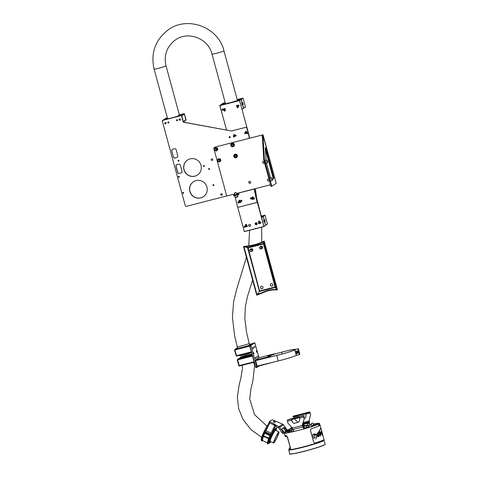 <?xml version="1.0" encoding="UTF-8"?>
<svg xmlns="http://www.w3.org/2000/svg" width="478" height="478" viewBox="0 0 478 478"><rect width="100%" height="100%" fill="white"/><g stroke="black" fill="none" stroke-linecap="round" stroke-linejoin="round"><path stroke-width="0.72" d="M245.322 226.99A0.574 0.562 -123.6 0 0 245.017 226.237A0.574 0.562 -123.6 0 0 244.276 226.536A0.574 0.562 -123.6 0 0 244.587 227.283A0.574 0.562 -123.6 0 0 245.322 226.99M244.192 226.476A0.687 0.669 56.4 0 1 245.25 226.225A0.687 0.669 56.4 0 1 245.202 227.319A0.687 0.669 56.4 0 1 244.192 226.476M179.411 115.09A6.871 0.466 164.8 0 1 180.128 115.102A6.871 0.466 164.8 0 1 180.021 115.228A6.871 0.466 164.8 0 1 179.256 115.586L179.346 115.921M225.532 103.828L212.017 54.086C208.348 38.132 187.31 30.473 174.829 40.355C166.661 46.886 163.727 55.376 166.027 65.833A6.184 0.418 164.8 0 1 165.956 65.928A6.184 0.418 164.8 0 1 158.977 68.175A6.184 0.418 164.8 0 1 154.089 69.077L167.527 118.526A6.184 0.418 -15.2 0 0 167.987 118.562L168.071 118.568A6.184 0.418 -15.2 0 0 169.827 118.371L180.887 115.658A0.687 0.669 56.4 0 1 181.718 116.148L183.223 121.681A0.687 0.669 -123.6 0 0 183.767 122.183L231.448 130.978L183.648 122.266A0.687 0.669 56.4 0 1 183.098 121.759L181.598 116.232A0.687 0.669 -123.6 0 0 180.768 115.736L180.887 115.658M177.738 116.465L178.539 115.873L174.595 117.146A6.184 0.418 -15.2 0 0 177.613 116.112L177.822 116.034A6.184 0.418 -15.2 0 0 179.37 115.395A6.184 0.418 -15.2 0 0 179.465 115.282A6.184 0.418 -15.2 0 0 178.635 115.294M169.403 118.502L169.403 118.502A6.644 0.448 164.8 0 1 168.214 118.699L167.378 119.1M166.326 119.171L166.081 118.287L167.372 117.958L165.651 118.401A0.46 0.448 56.4 0 0 165.513 118.46L165.657 118.395M183.522 113.967L183.916 113.704A0.46 0.448 56.4 0 1 184.472 114.033L186.038 119.757L183.313 121.573L181.754 115.837L184.478 114.021L183.922 113.698L179.352 114.875L183.928 113.698M183.839 113.758L181.198 115.509L177.762 116.393M179.256 115.586L178.234 116.262L179.991 115.819M164.014 119.924L166.947 118.753A6.871 0.466 164.8 0 1 166.864 118.711A6.871 0.466 164.8 0 1 167.473 118.335M177.021 116.441L176.645 116.53A6.644 0.448 164.8 0 1 174.924 117.08L177.021 116.441M167.378 119.094L169.433 118.514M180.768 115.736L162.801 120.354A0.687 0.669 -123.6 0 0 162.598 120.444L162.717 120.36A0.687 0.669 56.4 0 0 162.663 120.408A0.46 0.448 56.4 0 1 162.926 120.205L165.567 118.448L165.842 119.452M180.762 115.622L181.276 115.455M163.01 120.151L163.362 120.092M234.949 192.861L236.126 192.491L234.949 192.861M236.126 192.491L234.501 193.052L235.021 194.964M235.224 157.16A0.962 0.938 -123.6 0 0 236.12 155.822A0.962 0.938 -123.6 0 0 234.369 155.87M235.373 157.148A0.962 0.938 -123.6 0 0 235.803 157.005M234.579 155.009L234.543 155.033A1.374 1.344 56.4 0 1 236.568 155.607A1.374 1.344 56.4 0 1 236.084 157.31A1.374 1.344 -123.6 0 0 234.943 154.86A1.374 1.344 -123.6 0 0 234.071 156.73A1.374 1.344 -123.6 0 0 236.06 157.328L236.102 157.298M233.7 155.691L234.889 154.496L236.532 154.962L236.98 156.617L235.791 157.812L234.154 157.346L233.7 155.691M234.889 154.496L236.747 154.818L237.202 156.473L235.791 157.812M234.74 155.398A0.962 0.938 -123.6 0 0 234.435 155.738M234.877 156.975A0.777 0.759 -123.6 0 0 235.881 156.581A0.777 0.759 -123.6 0 0 235.469 155.559A0.777 0.759 -123.6 0 0 234.465 155.953A0.777 0.759 -123.6 0 0 234.877 156.975M235.54 155.416A0.914 0.896 56.4 0 1 235.702 157.017A0.914 0.896 56.4 0 1 234.298 156.324A0.914 0.896 56.4 0 1 235.54 155.416M231.878 145.945A0.777 0.759 -123.6 0 0 232.882 145.551A0.777 0.759 -123.6 0 0 232.469 144.529A0.777 0.759 -123.6 0 0 231.466 144.924A0.777 0.759 -123.6 0 0 231.878 145.945M232.547 144.386A0.914 0.896 56.4 0 1 232.702 145.987A0.914 0.896 56.4 0 1 231.298 145.294A0.914 0.896 56.4 0 1 232.547 144.386M232.224 146.131A0.962 0.938 -123.6 0 0 233.127 144.792A0.962 0.938 -123.6 0 0 231.37 144.84M232.38 146.119A0.962 0.938 -123.6 0 0 232.804 145.969M231.561 143.992A1.374 1.344 56.4 0 1 233.575 144.577A1.374 1.344 56.4 0 1 233.085 146.28M230.707 144.661L231.896 143.466L233.533 143.932L233.981 145.587L232.792 146.782L231.155 146.316L230.707 144.661M231.896 143.466L233.754 143.788L234.202 145.443L232.792 146.782M231.74 144.368A0.962 0.938 -123.6 0 0 231.442 144.709M297.388 352.519A0.574 0.562 -123.6 0 0 296.898 351.874A0.574 0.562 -123.6 0 0 296.264 352.358A0.574 0.562 -123.6 0 0 296.76 353.003A0.574 0.562 -123.6 0 0 297.388 352.519M296.175 352.328A0.687 0.669 56.4 0 1 297.202 351.85A0.687 0.669 56.4 0 1 297.226 352.997A0.687 0.669 56.4 0 1 296.175 352.328M295.852 351.659L297.137 350.912L298.272 351.587L298.278 352.901L296.993 353.642L295.864 352.973L295.852 351.659L296.981 351.019L298.111 351.689L298.117 353.003M204.351 165.848A0.484 0.472 -123.6 0 0 203.628 165.561A0.484 0.472 -123.6 0 0 203.437 166.081A0.484 0.472 -123.6 0 0 204.16 166.362A0.484 0.472 -123.6 0 0 204.351 165.848M204.22 166.32A0.484 0.472 56.4 0 1 203.694 165.525M178.951 160.572A0.484 0.472 -123.6 0 0 178.228 160.291A0.484 0.472 -123.6 0 0 178.037 160.805A0.484 0.472 -123.6 0 0 178.76 161.092A0.484 0.472 -123.6 0 0 178.951 160.572M178.82 161.044A0.484 0.472 56.4 0 1 178.294 160.255M250.4 183.116A1.034 1.01 56.4 0 1 249.265 181.401M221.953 195.114A0.801 0.783 56.4 0 1 221.069 193.781M220.693 194.683A0.801 0.783 56.4 0 1 221.009 193.823A0.801 0.783 56.4 0 1 222.21 194.295A0.801 0.783 56.4 0 1 221.894 195.155A0.801 0.783 56.4 0 1 220.693 194.683M212.483 160.261A0.801 0.783 56.4 0 1 211.599 158.929M211.222 159.831A0.801 0.783 56.4 0 1 211.539 158.965A0.801 0.783 56.4 0 1 212.746 159.437A0.801 0.783 56.4 0 1 212.423 160.303A0.801 0.783 56.4 0 1 211.222 159.831M203.431 196.715A8.992 8.795 56.4 0 1 189.975 191.379A8.992 8.795 56.4 0 1 193.476 181.736M189.856 191.457A8.992 8.795 56.4 0 1 193.417 181.771A8.992 8.795 56.4 0 1 206.932 187.071A8.992 8.795 56.4 0 1 203.371 196.751A8.992 8.795 56.4 0 1 189.856 191.457M197.528 174.984A8.992 8.795 56.4 0 1 184.072 169.648A8.992 8.795 56.4 0 1 187.573 160.005M183.952 169.726A8.992 8.795 56.4 0 1 187.513 160.046A8.992 8.795 56.4 0 1 201.023 165.34A8.992 8.795 56.4 0 1 197.468 175.026A8.992 8.795 56.4 0 1 183.952 169.726M183.528 193.231A0.484 0.472 56.4 0 1 182.996 192.437M182.745 192.993A0.484 0.472 56.4 0 1 182.937 192.473A0.484 0.472 56.4 0 1 183.66 192.754A0.484 0.472 56.4 0 1 183.468 193.273A0.484 0.472 56.4 0 1 182.745 192.993M179.148 177.123A0.484 0.472 56.4 0 1 178.623 176.334M178.372 176.884A0.484 0.472 56.4 0 1 178.563 176.37A0.484 0.472 56.4 0 1 179.286 176.651A0.484 0.472 56.4 0 1 179.095 177.171A0.484 0.472 56.4 0 1 178.372 176.884M209.382 169.355A0.484 0.472 56.4 0 1 208.856 168.561M208.599 169.116A0.484 0.472 56.4 0 1 208.79 168.597A0.484 0.472 56.4 0 1 209.513 168.883A0.484 0.472 56.4 0 1 209.322 169.397A0.484 0.472 56.4 0 1 208.599 169.116M213.756 185.458A0.484 0.472 56.4 0 1 213.23 184.669M212.979 185.219A0.484 0.472 56.4 0 1 213.17 184.699A0.484 0.472 56.4 0 1 213.893 184.986A0.484 0.472 56.4 0 1 213.702 185.506A0.484 0.472 56.4 0 1 212.979 185.219M234.423 135.513A0.574 0.562 56.4 0 1 233.796 134.569M233.503 135.22A0.574 0.562 56.4 0 1 233.73 134.605A0.574 0.562 56.4 0 1 234.59 134.939A0.574 0.562 56.4 0 1 234.363 135.561A0.574 0.562 56.4 0 1 233.503 135.22M247.395 133.595A0.574 0.562 56.4 0 1 246.768 132.651M246.481 133.302A0.574 0.562 56.4 0 1 246.708 132.687A0.574 0.562 56.4 0 1 247.568 133.021A0.574 0.562 56.4 0 1 247.341 133.637A0.574 0.562 56.4 0 1 246.481 133.302M234.345 136.947A0.574 0.562 56.4 0 1 233.718 136.003M233.431 136.654A0.574 0.562 56.4 0 1 233.658 136.039A0.574 0.562 56.4 0 1 234.519 136.379A0.574 0.562 56.4 0 1 234.292 136.995A0.574 0.562 56.4 0 1 233.431 136.654M167.79 122.613A0.574 0.562 56.4 0 1 168.017 121.992A0.574 0.562 56.4 0 1 168.877 122.332A0.574 0.562 56.4 0 1 168.65 122.948A0.574 0.562 56.4 0 1 167.79 122.613M176.49 120.372A0.574 0.562 56.4 0 1 176.717 119.757A0.574 0.562 56.4 0 1 177.577 120.098A0.574 0.562 56.4 0 1 177.35 120.713A0.574 0.562 56.4 0 1 176.49 120.372M245.537 133.601A0.574 0.562 56.4 0 1 244.909 132.657M244.617 133.308A0.574 0.562 56.4 0 1 244.844 132.693A0.574 0.562 56.4 0 1 245.704 133.027A0.574 0.562 56.4 0 1 245.477 133.643A0.574 0.562 56.4 0 1 244.617 133.308M235.965 136.063A0.574 0.562 56.4 0 1 235.337 135.113M235.051 135.77A0.574 0.562 56.4 0 1 235.278 135.149A0.574 0.562 56.4 0 1 236.138 135.489A0.574 0.562 56.4 0 1 235.911 136.105A0.574 0.562 56.4 0 1 235.051 135.77M230.097 137.568A0.574 0.562 56.4 0 1 229.464 136.624M229.177 137.276A0.574 0.562 56.4 0 1 229.404 136.66A0.574 0.562 56.4 0 1 230.265 137.001A0.574 0.562 56.4 0 1 230.038 137.616A0.574 0.562 56.4 0 1 229.177 137.276M248.901 182.476A1.034 1.01 56.4 0 1 249.253 181.407A1.034 1.01 56.4 0 0 250.388 183.122A1.034 1.01 56.4 0 1 248.901 182.476M250.878 198.902A0.574 0.556 103.7 0 1 251.147 197.802M251.064 198.89A0.574 0.556 103.7 0 1 250.376 198.34A0.574 0.556 103.7 0 1 251.07 197.778A0.574 0.556 103.7 0 1 251.064 198.89M241.306 201.363A0.574 0.556 103.7 0 1 241.575 200.264M241.498 201.352A0.574 0.556 103.7 0 1 240.804 200.796A0.574 0.556 103.7 0 1 241.504 200.24A0.574 0.556 103.7 0 1 241.498 201.352M239.46 201.369A0.574 0.556 103.7 0 1 239.729 200.264M239.651 201.352A0.574 0.556 103.7 0 1 238.964 200.802A0.574 0.556 103.7 0 1 239.657 200.24A0.574 0.556 103.7 0 1 239.651 201.352M252.509 198.011A0.574 0.556 103.7 0 1 252.778 196.912M252.701 198A0.574 0.556 103.7 0 1 252.014 197.45A0.574 0.556 103.7 0 1 252.707 196.888A0.574 0.556 103.7 0 1 252.701 198M240.213 202.588A0.574 0.556 103.7 0 1 240.476 201.483M240.398 202.57A0.574 0.556 103.7 0 1 239.711 202.021A0.574 0.556 103.7 0 1 240.404 201.459A0.574 0.556 103.7 0 1 240.398 202.57M252.39 199.457A0.574 0.556 103.7 0 1 252.659 198.352M252.581 199.44A0.574 0.556 103.7 0 1 251.888 198.89A0.574 0.556 103.7 0 1 252.587 198.328A0.574 0.556 103.7 0 1 252.581 199.44M235.284 197.468L237.458 206.741A0.687 0.669 -76.3 0 0 238.265 207.237L256.686 202.576A0.687 0.669 103.7 0 0 257.182 201.746L254.2 189.037L257.301 202.236L263.886 226.476L244.294 231.507L237.68 207.105M238.414 207.273A0.687 0.669 103.7 0 1 238.026 207.255M254.045 188.989L257.033 201.71A0.687 0.669 -76.3 0 1 256.537 202.541L238.265 207.237M162.598 120.444A0.687 0.669 -123.6 0 0 162.329 121.185L185.345 205.893A0.687 0.669 -123.6 0 0 186.175 206.388L227.492 195.765M249.169 138.273L248.948 135.973L246.732 127.811A0.687 0.669 -123.6 0 0 245.901 127.315L231.448 130.978M245.901 127.315L231.328 131.062M246.021 127.238A0.687 0.669 56.4 0 1 246.851 127.728L248.948 135.973M177.661 172.468L177.78 172.391A1.374 1.344 -123.6 0 0 179.441 173.377L179.322 173.454A1.374 1.344 56.4 0 1 177.661 172.468L175.982 166.29A1.374 1.344 56.4 0 1 176.926 164.629L178.664 164.187A1.374 1.344 56.4 0 1 180.331 165.173L182.01 171.351A1.374 1.344 56.4 0 1 181.06 173.006L179.322 173.454M181.06 173.006L179.441 173.377M181.18 172.928A1.374 1.344 -123.6 0 0 181.521 172.791M176.585 164.773A1.374 1.344 -123.6 0 0 176.101 166.213L175.982 166.29M177.78 172.391L176.101 166.213M173.46 157.023L171.781 150.851A1.374 1.344 56.4 0 1 172.731 149.19L174.47 148.742A1.374 1.344 56.4 0 1 176.131 149.733L177.81 155.906A1.374 1.344 56.4 0 1 176.866 157.567L175.127 158.015A1.374 1.344 56.4 0 1 173.46 157.023L171.781 150.851M173.58 156.945A1.374 1.344 -123.6 0 0 175.247 157.931L175.127 158.015M176.866 157.567L175.247 157.931M176.985 157.489A1.374 1.344 -123.6 0 0 177.326 157.346M172.391 149.333A1.374 1.344 -123.6 0 0 171.907 150.767M266.019 160.16L265.284 147.923L265.356 147.547L265.84 148.527L265.326 148.658M235.003 194.899L236.771 194.421M250.03 183.295A1.034 1.01 -123.6 0 0 250.681 181.897A1.034 1.01 -123.6 0 0 249.193 181.449A1.034 1.01 -123.6 0 0 250.03 183.295M270.5 184.765L236.52 193.494M264.424 159.532L264.579 160.399L263.928 160.566L263.766 159.7L264.424 159.532L262.948 135.184L262.297 135.352L263.031 134.79L214.628 147.2A1.147 1.117 -123.6 0 0 213.839 148.586L226.429 194.91A1.147 1.117 -123.6 0 0 227.815 195.735L234.34 194.056L234.399 194.797L234.937 194.66M262.368 134.969L214.628 147.2M264.579 160.399L271.821 186.253L276.188 183.313M272.275 179.178L273.087 178.641L272.986 177.404L265.368 149.369M263.928 160.566L270.685 185.44L271.337 185.273M262.297 135.352L263.766 159.7M271.809 186.253L271.169 186.42L270.685 185.44M272.986 177.404L273.637 177.236L265.84 148.527M273.637 177.236L273.739 178.473L273.087 178.641M272.323 179.411L273.739 178.473M266.497 163.112L270.512 177.888M271.821 186.253L271.169 186.42M276.194 183.349L262.948 135.184M214.353 147.314A1.147 1.117 56.4 0 1 214.747 147.122M236.712 194.205L238.749 193.68L237.99 194.188L238.169 194.845L238.928 194.343L238.839 192.975M238.749 193.68L238.689 192.939M238.169 194.845L233.802 195.986L233.623 195.323L234.399 194.797M233.802 195.986L233.646 195.335M233.623 195.323L234.525 195.155L234.704 195.819M236.879 195.257L236.7 194.6L234.525 195.155M236.7 194.6L237.99 194.188M267.847 180.929L267.453 179.387M268.905 178.892L267.477 179.28L267.674 180.559L267.967 181.025L269.383 180.66M272.131 180.547L270.608 180.935L269.867 178.049L271.39 177.661L272.06 178.443C272.454 179.782 272.478 180.481 272.131 180.547L271.39 177.661M272.215 179.453L271.797 178.276L271.982 179.513M263.049 163.279L262.655 161.743M264.107 161.241L262.685 161.63L262.882 162.908L263.169 163.374L264.591 163.01M267.339 162.896L265.816 163.291L265.075 160.405L266.593 160.011L267.268 160.799C267.662 162.132 267.68 162.831 267.339 162.896L266.593 160.011M267.423 161.803L266.999 160.632L267.19 161.863M255.706 357.03L256.118 358.53L255.706 357.03M256.907 356.23L257.307 357.735L256.907 356.23M253.011 347.1L253.424 348.593M254.212 346.305L254.619 347.805L254.212 346.305M253.651 352.579L254.027 354.013L253.651 352.579M256.292 350.822L256.668 352.262L256.292 350.822M251.004 345.803L249.916 346.084L249.88 345.588L250.968 345.307L256.758 366.979L256.955 367.373L258.813 366.136M250.968 345.307L254.804 342.756L259.004 357.861M255.867 367.654L256.955 367.373L255.867 367.654L255.67 367.259L256.758 366.979M249.916 346.084L255.67 367.259M249.88 345.588L253.722 343.031L254.81 342.756L253.716 343.037M270.578 356.271L255.7 360.089A0.574 0.562 -123.6 0 0 255.288 360.669L276.714 355.441A14.436 0.974 164.8 0 0 278.919 354.891A14.436 0.974 164.8 0 0 294.812 349.884L294.388 349.986A13.976 0.944 164.8 0 1 279.003 354.837A13.976 0.944 164.8 0 1 276.864 355.369L255.79 360.549L270.697 356.708L270.578 356.271A13.976 0.944 164.8 0 1 267.835 356.439A13.976 0.944 164.8 0 1 268.056 356.182A13.976 0.944 164.8 0 1 274.181 353.869L274.3 354.312A13.976 0.944 164.8 0 0 268.295 356.546M297.919 349.077L299.419 354.592L296.312 355.399A14.436 0.974 164.8 0 1 280.419 360.406A14.436 0.974 164.8 0 1 278.214 360.956L256.77 366.196L255.282 360.687L255.784 360.549M255.533 360.167L259.142 357.771A0.574 0.562 56.4 0 1 259.309 357.693L274.181 353.869M256.8 366.202A0.574 0.562 -123.6 0 0 257.439 366.489L272.251 362.42M274.258 354.156L281.679 352.172A13.976 0.944 164.8 0 1 294.926 349.549A13.976 0.944 164.8 0 1 294.89 349.657L298.32 348.809L299.82 354.323L299.467 354.413M274.252 354.126L281.685 352.137A14.436 0.974 164.8 0 1 295.368 349.43A14.436 0.974 164.8 0 1 295.332 349.538L298.397 348.755L299.82 354.323M297.997 349.024L299.419 354.592M256.782 224.564A1.034 1.01 56.4 0 1 255.64 222.85M257.128 223.495A1.034 1.01 -123.6 0 0 255.581 222.885A1.034 1.01 -123.6 0 0 255.168 223.997A1.034 1.01 -123.6 0 0 256.722 224.606A1.034 1.01 -123.6 0 0 257.128 223.495M250.251 226.237A1.034 1.01 56.4 0 1 249.116 224.523M250.603 225.168A1.034 1.01 -123.6 0 0 249.056 224.558A1.034 1.01 -123.6 0 0 248.644 225.67A1.034 1.01 -123.6 0 0 250.197 226.279A1.034 1.01 -123.6 0 0 250.603 225.168M246.379 225.365A0.574 0.562 56.4 0 1 245.746 224.421M246.546 224.791A0.574 0.562 -123.6 0 0 245.686 224.457A0.574 0.562 -123.6 0 0 245.459 225.072A0.574 0.562 -123.6 0 0 246.319 225.413A0.574 0.562 -123.6 0 0 246.546 224.791M259.429 222.019A0.574 0.562 56.4 0 1 258.801 221.069M259.596 221.445A0.574 0.562 -123.6 0 0 258.735 221.105A0.574 0.562 -123.6 0 0 258.508 221.726A0.574 0.562 -123.6 0 0 259.369 222.061A0.574 0.562 -123.6 0 0 259.596 221.445M259.351 223.453A0.574 0.562 56.4 0 1 258.723 222.509M259.524 222.879A0.574 0.562 -123.6 0 0 258.658 222.545A0.574 0.562 -123.6 0 0 258.437 223.16A0.574 0.562 -123.6 0 0 259.297 223.495A0.574 0.562 -123.6 0 0 259.524 222.879M247.174 226.578A0.574 0.562 56.4 0 1 246.54 225.634M247.341 226.004A0.574 0.562 -123.6 0 0 246.481 225.67A0.574 0.562 -123.6 0 0 246.254 226.285A0.574 0.562 -123.6 0 0 247.114 226.62A0.574 0.562 -123.6 0 0 247.341 226.004M245.59 227.014A0.574 0.562 -123.6 0 0 245.817 226.399A0.574 0.562 -123.6 0 0 244.957 226.058M223.59 109.952A0.574 0.562 -123.6 0 0 223.818 109.337A0.574 0.562 -123.6 0 0 222.957 108.996M225.269 110.382A0.574 0.562 -123.6 0 0 224.409 110.048A0.574 0.562 -123.6 0 0 224.182 110.663A0.574 0.562 -123.6 0 0 225.042 111.004A0.574 0.562 -123.6 0 0 225.269 110.382M224.469 110.012A0.574 0.562 -123.6 0 0 225.096 110.956M238.319 107.03A0.574 0.562 -123.6 0 0 237.458 106.696A0.574 0.562 -123.6 0 0 237.231 107.311A0.574 0.562 -123.6 0 0 238.092 107.646A0.574 0.562 -123.6 0 0 238.319 107.03M237.518 106.66A0.574 0.562 -123.6 0 0 238.152 107.604M225.341 108.948A0.574 0.562 -123.6 0 0 224.481 108.614A0.574 0.562 -123.6 0 0 224.254 109.229A0.574 0.562 -123.6 0 0 225.114 109.564A0.574 0.562 -123.6 0 0 225.341 108.948M224.546 108.578A0.574 0.562 -123.6 0 0 225.174 109.522M237.524 105.817A0.574 0.562 -123.6 0 0 236.664 105.483A0.574 0.562 -123.6 0 0 236.437 106.098A0.574 0.562 -123.6 0 0 237.297 106.433A0.574 0.562 -123.6 0 0 237.524 105.817M236.724 105.447A0.574 0.562 -123.6 0 0 237.357 106.391M254.308 188.924L263.886 226.476M226.548 130.076L219.904 105.626L239.598 100.517L249.187 135.812L249.42 138.214M249.187 135.812L239.598 100.517M219.904 105.626L239.478 100.595M214.992 149.698A0.801 0.783 -123.6 0 0 215.966 150.271A0.801 0.783 -123.6 0 0 216.516 149.303A0.801 0.783 -123.6 0 0 215.548 148.73A0.801 0.783 -123.6 0 0 214.992 149.698M216.648 149.261A0.914 0.896 56.4 0 1 216.283 150.247A0.914 0.896 56.4 0 1 214.903 149.71A0.914 0.896 56.4 0 1 215.267 148.724A0.914 0.896 56.4 0 1 216.648 149.261M217.992 160.728A0.801 0.783 -123.6 0 0 218.96 161.301A0.801 0.783 -123.6 0 0 219.516 160.333A0.801 0.783 -123.6 0 0 218.542 159.76A0.801 0.783 -123.6 0 0 217.992 160.728M219.641 160.291A0.914 0.896 56.4 0 1 219.282 161.283A0.914 0.896 56.4 0 1 217.902 160.739A0.914 0.896 56.4 0 1 218.267 159.754A0.914 0.896 56.4 0 1 219.641 160.291M234.579 154.46A1.834 1.792 56.4 0 1 237.231 156.826A1.834 1.792 56.4 0 1 236.61 157.513M233.796 155.595A1.834 1.792 56.4 0 1 236.753 154.669A1.834 1.792 56.4 0 1 236.574 157.537A1.834 1.792 56.4 0 1 234.471 157.435M234.053 156.975A1.834 1.792 56.4 0 1 233.76 155.894M231.579 143.43A1.834 1.792 56.4 0 1 234.232 145.796A1.834 1.792 56.4 0 1 233.611 146.483M230.796 144.565A1.834 1.792 56.4 0 1 233.76 143.639A1.834 1.792 56.4 0 1 233.581 146.507A1.834 1.792 56.4 0 1 231.471 146.405M231.053 145.945A1.834 1.792 56.4 0 1 230.76 144.864M216.205 150.295A0.962 0.938 -123.6 0 0 216.809 148.987A0.962 0.938 -123.6 0 0 215.196 148.778M215.249 148.186A1.374 1.344 56.4 0 1 217.263 148.772A1.374 1.344 56.4 0 1 216.773 150.474M214.395 148.855L215.584 147.66L217.221 148.126L217.669 149.781L216.48 150.97L214.843 150.51L214.395 148.855M215.584 147.66L217.442 147.977L217.89 149.638L216.48 150.97M219.205 161.325A0.962 0.938 -123.6 0 0 219.808 160.016A0.962 0.938 -123.6 0 0 218.195 159.807A0.962 0.938 -123.6 0 1 218.428 159.592M218.249 159.216A1.374 1.344 56.4 0 1 220.256 159.801A1.374 1.344 56.4 0 1 219.766 161.504A1.374 1.344 -123.6 0 0 218.631 159.049A1.374 1.344 -123.6 0 0 217.759 160.919A1.374 1.344 -123.6 0 0 219.342 161.701L219.749 161.516A1.374 1.344 -123.6 0 1 219.348 161.695M217.388 159.885L218.577 158.69L220.215 159.156L220.669 160.811L219.48 162L217.843 161.54L217.388 159.885M218.577 158.69L220.436 159.007L220.89 160.668L219.48 162M179.626 120.109A0.574 0.562 -123.6 0 0 180.326 119.727A0.574 0.562 -123.6 0 0 179.931 119.016A0.574 0.562 -123.6 0 0 179.238 119.398A0.574 0.562 -123.6 0 0 179.626 120.109M179.979 118.897A0.687 0.669 56.4 0 1 180.182 120.121A0.687 0.669 56.4 0 1 179.131 119.643A0.687 0.669 56.4 0 1 179.979 118.897M165.251 123.79A0.574 0.562 -123.6 0 0 165.962 123.438A0.574 0.562 -123.6 0 0 165.597 122.715A0.574 0.562 -123.6 0 0 164.886 123.067A0.574 0.562 -123.6 0 0 165.251 123.79M165.651 122.595A0.687 0.669 56.4 0 1 165.824 123.808A0.687 0.669 56.4 0 1 164.773 123.324A0.687 0.669 56.4 0 1 165.651 122.595M238.038 202.588A0.574 0.556 -76.3 0 0 238.773 202.875A0.574 0.556 -76.3 0 0 239.06 202.122A0.574 0.556 -76.3 0 0 238.325 201.836A0.574 0.556 -76.3 0 0 238.038 202.588M239.191 202.08A0.687 0.669 103.7 0 1 238.408 203.031A0.687 0.669 103.7 0 1 238.062 201.925A0.687 0.669 103.7 0 1 239.191 202.08M253.232 198.585A0.574 0.556 -76.3 0 0 253.902 199.003A0.574 0.556 -76.3 0 0 254.32 198.316A0.574 0.556 -76.3 0 0 253.651 197.892A0.574 0.556 -76.3 0 0 253.232 198.585M254.451 198.292A0.687 0.669 103.7 0 1 253.639 199.123A0.687 0.669 103.7 0 1 253.143 198.615A0.687 0.669 103.7 0 1 253.961 197.784A0.687 0.669 103.7 0 1 254.451 198.292M245.507 132.119A0.574 0.562 -123.6 0 0 246.14 132.621A0.574 0.562 -123.6 0 0 246.624 132A0.574 0.562 -123.6 0 0 245.997 131.492A0.574 0.562 -123.6 0 0 245.507 132.119M246.756 131.97A0.687 0.669 56.4 0 1 246.469 132.615A0.687 0.669 56.4 0 1 245.417 132.113A0.687 0.669 56.4 0 1 245.704 131.474A0.687 0.669 56.4 0 1 246.756 131.97M260.725 223.107A0.574 0.562 -123.6 0 0 260.54 222.318A0.574 0.562 -123.6 0 0 259.763 222.491A0.574 0.562 -123.6 0 0 259.948 223.28A0.574 0.562 -123.6 0 0 260.725 223.107M259.685 222.419A0.687 0.669 56.4 0 1 260.731 222.3A0.687 0.669 56.4 0 1 260.647 223.357A0.687 0.669 56.4 0 1 259.685 222.419M238.683 106.104A0.574 0.562 -123.6 0 0 238.6 105.303A0.574 0.562 -123.6 0 0 237.805 105.369A0.574 0.562 -123.6 0 0 237.895 106.176A0.574 0.562 -123.6 0 0 238.683 106.104M237.739 105.285A0.687 0.669 56.4 0 1 238.761 105.274A0.687 0.669 56.4 0 1 238.647 106.295A0.687 0.669 56.4 0 1 237.739 105.285M223.208 110.113A0.574 0.562 -123.6 0 0 223.196 109.307A0.574 0.562 -123.6 0 0 222.401 109.301A0.574 0.562 -123.6 0 0 222.413 110.107A0.574 0.562 -123.6 0 0 223.208 110.113M222.336 109.205A0.687 0.669 56.4 0 1 223.34 109.265A0.687 0.669 56.4 0 1 223.202 110.269A0.687 0.669 56.4 0 1 222.336 109.205M256.005 222.73L256.507 224.666M245.752 225.275A0.723 0.705 56.4 0 1 246.534 225.138M246.941 225.598A0.723 0.705 56.4 0 1 246.523 226.464M255.264 223.519L255.467 224.272M241.874 222.581L244.27 231.519L263.999 226.566L265.559 225.192L264.675 221.941L264.25 222.198L263.695 220.167L264.101 219.838L263.223 216.582L261.657 217.496L263.085 216.504L261.454 217.006M264.143 222.115L264.567 221.852A1.028 1.004 56.4 0 1 264.119 221.72M264.657 219.527L264.095 219.934L264.657 219.527L265.206 221.565L264.71 221.911L265.595 225.168L267.477 224.17L265.057 215.237L263.259 216.558L264.143 219.808L263.647 220.292M264.095 219.934L264.083 219.934A1.028 1.004 -123.6 0 0 264.065 219.958L263.223 216.582L261.448 216.982L263.121 216.474L264.92 215.154L261.209 216.11L264.92 215.154M256.471 224.672L255.969 222.736M255.258 223.561L255.443 224.242M264.101 221.661A1.028 1.004 -123.6 0 0 264.609 221.828L265.206 221.565M264.603 219.653A0.986 0.962 -123.6 0 0 265.099 221.475M261.317 216.504L261.92 216.803M224.941 108.542A0.723 0.705 56.4 0 1 224.529 109.408M224.983 110.042L225.001 110.03A1.488 1.458 56.4 0 1 224.325 110.215M243.481 108.267L242.035 109.492L243.559 108.13L242.675 104.879L242.25 105.136L241.695 103.105L242.107 102.776L241.223 99.52L239.884 99.747C238.259 100.774 220.46 105.351 222.921 104.108L219.838 105.411L239.52 100.356L241.085 99.442L231.711 102.304L223.543 104.216M242.143 105.052L242.573 104.79A1.028 1.004 56.4 0 1 242.119 104.658L242.675 104.879L243.212 104.503L242.716 104.849L243.601 108.106L245.483 107.108L243.057 98.175L241.259 99.496L242.143 102.746L242.657 102.465L243.212 104.503M242.059 102.901L241.647 103.23L242.059 102.901M223.925 104.144L222.921 104.108L223.925 104.144M242.657 102.465L242.609 102.591A0.986 0.962 -123.6 0 0 243.105 104.413M223.166 103.212L221.762 104.389L225.317 103.033M237.243 99.747L241.121 99.412L242.92 98.092L237.196 99.567L242.92 98.092M242.609 102.591L242.095 102.872A1.028 1.004 -123.6 0 0 242.065 102.895L242.065 102.895M239.448 99.92L239.92 99.741M222.951 104.102L224.003 104.132M267.865 443.877L269.024 443.034L268.517 441.624L269.532 438.637L268.636 438.129L270.5 434.299L271.307 434.687L269.508 438.601L269.048 438.416M269.968 437.585L270.769 435.954L269.992 437.579L270.01 437M263.486 435.279L265.218 432.088L264.412 431.7L262.96 435.44L263.605 432.996M269.532 438.637L270.805 436.468L270.476 436.217L270.805 436.468L269.508 438.601M274.713 425.737L270.5 434.299M268.63 438.123L268.965 438.284M269.066 422.558L264.412 431.7M263.276 433.707L262.96 435.046M276.457 428.617L277.091 427.081M275.37 426.245L271.307 434.687M270.727 436.522L270.207 436.868M265.386 432.082L269.747 422.994M269.723 422.982L265.218 432.088M265.332 432.094L263.527 435.739L268.654 438.212L263.527 435.739M269.843 434.269L269.066 435.309L265.171 433.427L265.876 432.357L265.78 433.026L269.377 434.759M261.819 438.457L261.526 440.561M262.625 440.423C262.034 440.692 262.344 439.33 263.551 436.354L263.701 435.811M262.135 440.937C261.651 441.272 261.699 440.561 262.273 438.804L261.836 438.398L262.942 435.542L263.581 435.763L262.565 438.75L262.685 440.614L261.633 440.865C261.251 441.092 261.317 440.28 261.825 438.428L262.786 435.398L261.95 438.649C261.412 440.387 261.382 441.104 261.866 440.806M267.471 443.435L267.77 441.325M268.451 442.12L270.817 436.462L268.917 441.039L268.72 442.742M263.318 435.721L262.273 438.804L262.625 439.312M268.738 438.284L267.788 441.272L268.744 438.254M264.017 441.278L264.716 441.588A8.706 0.944 115.8 0 0 264.722 441.594L264.698 441.582M264.663 441.511L264.113 441.379M265.893 442.15L265.511 441.977M265.26 441.893L265.87 442.108M265.29 441.917L265.917 442.246A8.777 0.95 115.8 0 0 265.935 442.258L265.947 442.18A8.706 0.944 115.8 0 0 265.965 442.192A8.706 0.944 115.8 0 0 265.971 442.198L265.983 442.264A8.777 0.95 115.8 0 0 266.001 442.264L265.971 442.252M268.08 443.805C267.602 444.146 267.644 443.429 268.218 441.672L267.901 441.523C267.363 443.255 267.333 443.972 267.811 443.68M265.517 433.594L265.78 433.026M264.657 441.618L264.627 441.606A8.777 0.95 115.8 0 0 264.633 441.624L264.322 441.475A8.777 0.95 -64.2 0 1 264.31 441.469L264.352 441.445M265.272 441.863L264.681 441.648A8.777 0.95 115.8 0 0 264.692 441.66L264.669 441.642M265.66 442.114L265.858 442.216A8.777 0.95 -64.2 0 0 265.87 442.228A8.777 0.95 -64.2 0 0 265.876 442.228L265.547 442.06M270.429 435.793L270.53 436.659M274.916 421.303L275.782 421.518L274.916 421.303M275.758 421.566L274.33 420.909M273.547 422.014L274.587 422.313L273.547 422.014M274.557 422.361L273.129 421.71M239.586 355.333L239.675 355.668A6.184 0.418 -15.2 0 0 245.16 354.61A6.184 0.418 -15.2 0 0 251.518 352.537A6.184 0.418 -15.2 0 0 251.619 352.423L251.571 352.25M277.001 289.985L263.778 241.306L264.214 241.187L277.437 289.865L277.001 289.985L275.041 286.997L259.817 290.911L257.146 294.591L267.256 290.522C270.865 289.614 273.966 289.304 276.577 289.596L276.786 289.985L276.577 289.596M257.146 294.591L257.427 294.962L267.393 290.923C271.002 290.015 274.109 289.704 276.714 290.003M257.289 294.556L257.427 294.962M247.419 247.15L248.13 247.891L263.354 243.977L263.372 243.547L275.041 286.997L276.648 289.578M275.119 286.943L275.43 287.81M262.524 288.473A1.261 1.231 56.4 0 1 260.671 287.708A1.261 1.231 56.4 0 1 261.131 286.376M262.123 248.458A1.261 1.231 56.4 0 1 261.669 248.62M260.402 246.714A1.261 1.231 56.4 0 1 260.725 246.361M252.336 250.974A1.261 1.231 56.4 0 1 251.882 251.135M250.615 249.229A1.261 1.231 56.4 0 1 250.938 248.877M272.311 285.958A1.261 1.231 56.4 0 1 270.458 285.193A1.261 1.231 56.4 0 1 270.918 283.86M272.771 284.631A1.261 1.231 56.4 0 1 272.269 285.987A1.261 1.231 56.4 0 1 270.375 285.247A1.261 1.231 56.4 0 1 270.877 283.89A1.261 1.231 56.4 0 1 272.771 284.631M262.984 287.147A1.261 1.231 56.4 0 1 262.482 288.503A1.261 1.231 56.4 0 1 260.588 287.762A1.261 1.231 56.4 0 1 261.09 286.406A1.261 1.231 56.4 0 1 262.984 287.147M250.538 249.283A1.261 1.231 56.4 0 1 252.796 249.641A1.261 1.231 56.4 0 1 251.804 251.189M260.325 246.768A1.261 1.231 56.4 0 1 262.583 247.126A1.261 1.231 56.4 0 1 261.591 248.674M275.041 286.997L275.286 287.403L259.62 291.431M263.354 243.977L263.778 241.306M263.282 243.111L263.432 243.923M247.974 247.747L244.24 246.827L244.228 246.373C251.888 245.656 258.317 244.001 263.509 241.414L263.677 241.832L263.509 241.414M244.228 246.373L244.24 246.827M244.312 246.809C251.978 246.092 258.407 244.437 263.599 241.85M247.771 247.556L263.372 243.547L263.677 241.832M248.13 247.891L259.691 291.335M243.499 246.511L256.722 295.189L257.11 295.099L243.888 246.421L243.499 246.511M260.839 248.811A0.914 0.896 -123.6 0 0 261.55 247.759A0.914 0.896 -123.6 0 0 260.492 247.018A0.914 0.896 -123.6 0 0 259.781 248.07A0.914 0.896 -123.6 0 0 260.839 248.811M260.486 246.768A1.147 1.117 56.4 0 1 261.341 248.841A1.147 1.117 56.4 0 1 259.662 248.303A1.147 1.117 56.4 0 1 260.486 246.768M261.341 248.841L262.099 248.339A1.147 1.117 -123.6 0 0 261.245 246.26A1.147 1.117 -123.6 0 0 260.833 246.427L260.068 246.935M250.006 250.651A0.914 0.896 -123.6 0 0 251.117 251.314A0.914 0.896 -123.6 0 0 251.745 250.203A0.914 0.896 -123.6 0 0 250.639 249.546A0.914 0.896 -123.6 0 0 250.006 250.651M252.008 250.125A1.147 1.117 56.4 0 1 251.553 251.356A1.147 1.117 56.4 0 1 249.833 250.681A1.147 1.117 56.4 0 1 250.281 249.45A1.147 1.117 56.4 0 1 252.008 250.125M251.553 251.356L252.312 250.854A1.147 1.117 -123.6 0 0 252.766 249.618A1.147 1.117 -123.6 0 0 251.046 248.942L250.281 249.45M237.65 348.115A6.184 0.418 -15.2 0 0 237.638 348.157A6.184 0.418 -15.2 0 0 242.525 347.255A6.184 0.418 -15.2 0 0 245.913 346.311L250.347 345.23A0.46 0.448 56.4 0 1 250.436 345.218M237.136 348.002L237.572 347.912M250.58 345.122L246.278 346.227A6.184 0.418 -15.2 0 0 250.149 345.032L251.075 344.793M244.688 346.944L244.634 346.735A6.871 0.466 164.8 0 1 242.406 347.333A6.871 0.466 164.8 0 1 237.16 348.39L236.078 348.689L237.518 347.727L234.788 349.514A0.46 0.448 56.4 0 1 234.925 349.454L236.078 348.689L236.198 349.125M252.026 344.16L251.368 344.333A6.644 0.448 164.8 0 0 250.167 344.536L250.376 344.495M237.626 348.121L237.07 348.223L237.602 348.032M251.942 344.214L251.028 344.447A6.184 0.418 -15.2 0 0 249.522 344.71M249.504 344.644L252.438 343.885M252.533 343.825A0.46 0.448 -123.6 0 0 252.444 343.837L249.492 344.596M252.844 343.616A0.46 0.448 -123.6 0 0 252.754 343.628L252.444 343.837M253.167 343.401A0.46 0.448 -123.6 0 0 253.071 343.419L249.426 344.357L253.071 343.419L251.822 343.963M252.169 343.873L251.804 343.909M252.157 343.849L249.48 344.566M244.634 346.735L249.713 345.654L234.925 349.454L234.608 350.004A0.46 0.448 56.4 0 1 234.788 349.514L236.162 355.752L236.52 355.68L234.967 349.944L249.755 346.144L251.314 351.88L236.52 355.68L236.718 356.074L251.5 352.274M250.382 345.14L250.353 345.008A6.644 0.448 164.8 0 1 248.614 345.564L250.663 345.068M250.992 344.847L250.609 344.937M252.36 343.939L250.364 344.453M235.009 349.412L235.361 349.34M249.277 345.761L249.791 345.6M252.993 343.473L252.665 343.622M240.159 357.436A6.184 0.418 -15.2 0 0 245.047 356.528A6.184 0.418 -15.2 0 0 252.097 354.192A6.184 0.418 -15.2 0 0 247.21 355.094A6.184 0.418 -15.2 0 0 240.159 357.436L240.332 358.082A6.184 0.418 -15.2 0 1 240.35 358.04L240.368 358.112M240.332 358.082A6.184 0.418 -15.2 0 0 245.226 357.18A6.184 0.418 -15.2 0 0 248.614 356.235L252.426 355.315M239.831 357.926L240.267 357.837M247.389 356.869L247.329 356.66A6.871 0.466 164.8 0 1 245.106 357.257A6.871 0.466 164.8 0 1 239.854 358.321L238.773 358.614L240.219 357.652M237.703 359.337L237.297 359.94L238.857 365.676L239.412 365.999L237.662 359.874L252.45 356.074L254.009 361.81L238.857 365.676L237.309 359.946A0.46 0.448 56.4 0 1 237.62 359.378L238.773 358.614L238.892 359.05M252.414 355.268L248.978 356.152A6.184 0.418 -15.2 0 0 252.372 355.118M240.326 358.046L239.771 358.153L240.303 357.962M247.329 356.66L252.438 355.345M252.241 355.614L251.852 355.596L252.444 355.375M252.384 355.154A6.644 0.448 164.8 0 1 251.314 355.489L252.408 355.238M252.623 356.026L252.414 355.578L238.056 359.265M254.29 362.169A0.46 0.448 56.4 0 1 254.206 362.199L239.412 365.999L254.2 362.199L254.177 361.762M251.978 355.692L252.414 355.578A0.46 0.448 56.4 0 1 252.498 355.566M274.103 442.21A5.27 0.574 -64.2 0 1 273.972 442.24A5.27 0.574 -64.2 0 1 275.543 437.675A5.27 0.574 -64.2 0 1 278.423 432.781A5.27 0.574 -64.2 0 1 278.549 432.751A5.27 0.574 -64.2 0 1 276.983 437.31A5.27 0.574 -64.2 0 1 274.103 442.21M245.208 356.427A5.27 0.358 -15.2 0 0 251.213 354.431A5.27 0.358 -15.2 0 0 247.048 355.202A5.27 0.358 -15.2 0 0 241.043 357.197A5.27 0.358 -15.2 0 0 245.208 356.427M278.794 431.963A6.184 0.669 -64.2 0 1 278.949 431.921A6.184 0.669 -64.2 0 1 277.109 437.28A6.184 0.669 -64.2 0 1 273.727 443.028A6.184 0.669 -64.2 0 1 273.571 443.064A6.184 0.669 -64.2 0 1 275.418 437.711A6.184 0.669 -64.2 0 1 278.794 431.963M267.692 425.229A8.132 0.884 115.8 0 0 262.32 435.512A8.132 0.884 115.8 0 0 261.317 439.318L261.544 439.425M276.057 430.529A8.132 0.884 115.8 0 0 276.386 428.527L275.878 428.276A8.132 0.884 115.8 0 0 273.368 431.7A8.132 0.884 115.8 0 0 269.807 439.127A8.132 0.884 115.8 0 0 268.809 442.927L269.317 443.178A8.132 0.884 115.8 0 0 270.679 441.672M276.386 428.527A8.132 0.884 115.8 0 0 273.882 431.945A8.132 0.884 115.8 0 0 270.321 439.372A8.132 0.884 115.8 0 0 269.317 443.178M255.473 346.532L255.455 345.917L255.473 346.532M255.676 347.004L255.401 345.935M252.802 348.181L253.095 348.755L252.802 348.181M253.035 348.761L252.76 347.691M255.479 357.986L255.79 358.679L255.479 357.986M255.736 358.685L255.461 357.616M258.096 356.11L258.431 356.929L258.096 356.11M258.377 356.929L258.102 355.865M274.378 422.128L275.059 422.63L274.605 422.582M282.098 432.823L283.018 432.184A0.687 0.669 56.4 0 0 283.747 432.465L285.503 432.064L285.802 433.164L284.046 433.564A1.834 1.792 56.4 0 1 282.098 432.823L278.728 427.971A0.687 0.669 -123.6 0 0 278.453 427.738L278.925 426.717L282.755 424.171L272.251 419.738L269.526 421.554L278.925 426.717A1.834 1.792 -123.6 0 1 279.648 427.332L283.018 432.184L283.633 431.777L281.871 428.82L284.075 427.356L284.924 428.169L284.004 428.808L285.312 430.69A1.834 1.792 56.4 0 0 286.364 431.425M284.004 428.808L283.155 428.001L284.075 427.356M281.847 428.868L283.155 428.001M284.924 428.169L286.232 430.051L286.848 429.638L283.478 424.787A1.834 1.792 56.4 0 0 282.755 424.171M269.861 421.799L269.395 422.821L273.518 424.811L273.99 423.789M274.778 424.285L274.306 425.306L274.85 425.886L275.316 424.858M269.395 422.821L269.054 422.576L269.526 421.56L269.054 422.576M276.105 425.354L275.639 426.382L278.453 427.738M275.639 426.382L274.85 425.886M274.306 425.306L273.518 424.811M286.848 429.638A0.687 0.669 -123.6 0 0 287.583 429.919L289.549 429.364M289.136 430.212L289.029 429.794L286.967 430.325A0.687 0.669 56.4 0 1 286.232 430.051L285.312 430.69M283.633 431.777A0.687 0.669 -123.6 0 0 284.362 432.052L286.394 431.532M291.395 431.825L289.865 432.351L289.566 431.246L290.785 430.762M291.407 431.861L291.108 430.756M285.802 433.164A18.785 1.267 -15.2 0 0 287.917 432.823L287.619 431.718L288.658 431.479L288.957 432.584L287.917 432.823M285.503 432.064A18.785 1.267 -15.2 0 0 287.619 431.718M289.566 431.246L288.658 431.479M289.865 432.351L288.957 432.584M291.67 430.176A15.41 1.04 164.8 0 1 293.271 429.65A15.35 1.04 -15.2 0 0 291.67 430.182M291.365 429.071A15.41 1.04 164.8 0 1 292.47 428.706M289.029 429.794L289.62 429.638M311.572 423.4L312.869 423.006L311.572 423.4M312.869 423.006L311.238 423.568L311.823 425.713M302.676 425.617L304.181 425.283L304.133 424.966A1.948 1.948 0 0 0 302.574 425.39L304.145 424.972M302.688 425.336L302.628 425.988A15.35 1.04 -15.2 0 1 302.586 426M308.22 423.562L309.158 423.251L308.22 423.562M309.158 423.251L307.533 423.807L307.88 425.073M289.608 428.993L291.114 428.593L289.608 428.993M291.168 428.676L289.531 429.125M291.114 428.593L291.843 430.821M305.299 425.713L304.151 425.97L305.299 425.713M305.699 425.551L304.074 426.113L304.653 428.264M308.908 422.94L309.493 422.552L309.296 420.807L308.908 422.94L307.952 423.233L307.772 422.576A15.35 1.04 -15.2 0 0 302.795 423.807M308.537 423.371L308.471 423.114A15.35 1.04 -15.2 0 0 302.562 424.578A15.35 1.04 164.8 0 1 307.952 423.233M307.772 422.576L308.728 422.283M309.218 421.022L309.212 421.01A1.147 1.081 20.4 0 1 309.194 420.455L309.272 420.24A1.147 1.081 -159.6 0 0 309.296 420.795L309.296 420.807M310.586 414.151L310.156 412.789L310.586 414.151A1.147 1.081 20.4 0 1 310.61 414.713L310.533 414.928A1.147 1.081 -159.6 0 0 310.509 414.366M309.272 420.24L310.61 414.713M298.368 417.013A1.147 1.081 20.4 0 1 298.302 416.858L298.111 415.788M298.386 416.637A1.147 1.081 -159.6 0 0 298.547 416.959M305.693 413.876L306.022 414.874A1.147 1.081 20.4 0 1 306.057 415.34L305.8 417.139A1.147 1.081 20.4 0 1 305.006 417.999L304.08 418.047M305.084 417.784A1.147 1.081 -159.6 0 0 305.777 417.24M294.06 418.125L293.641 416.888M309.194 420.455L310.533 414.928M304.122 418.226L305.006 417.999M298.923 417.682L299.431 418.244M297.961 415.83L298.302 416.858M294.358 418.871A1.147 1.081 -159.6 0 0 294.508 419.045L298.057 422.325M293.361 416.075L297.758 415.047M305.376 412.992L309.654 411.887L310.156 412.789M307.133 413.53L306.786 413.631L306.607 412.968L306.954 412.867L307.133 413.53L309.057 412.932L308.878 412.269L309.224 412.167L309.403 412.831L309.822 412.55L310.073 413.004L305.777 414.109M297.645 415.065L298.272 414.922A15.923 1.076 164.8 0 1 304.169 413.404L305.334 412.998M293.325 416.087L292.906 416.362L293.367 416.965L294.777 416.631M306.607 412.968A14.322 0.968 -15.2 0 0 294.896 415.98L293.181 416.302M306.954 412.867L308.878 412.269M309.816 412.556L309.636 411.893L309.224 412.167M294.896 415.98L294.795 416.702L294.615 416.039M309.403 412.831L309.057 412.932M295.075 416.643A14.322 0.968 164.8 0 1 306.786 413.631M293.367 416.965L292.912 416.368M303.357 425.85L302.765 426.245L302.281 425.456L302.933 426.908L303.548 426.495L303.369 425.838L302.634 425.988M291.885 420.963L292.034 421.022A1.147 1.111 -68.9 0 0 292.243 421.465L292.088 421.405A1.147 1.111 111.1 0 1 291.885 420.963L291.652 418.949L287.35 420.054L287.726 422.695A1.147 1.111 -68.9 0 0 288.001 423.209L292.01 427.517A1.147 1.111 111.1 0 1 292.279 428.031L292.93 429.477L302.915 426.908M292.279 428.031L302.281 425.456A1.147 1.111 111.1 0 1 302.305 424.876L302.46 424.936A1.147 1.111 -68.9 0 0 302.437 425.516L302.443 425.522M304.02 419.092A1.147 1.111 -68.9 0 0 304.038 418.501L304.193 418.561A1.147 1.111 111.1 0 1 304.175 419.152L302.305 424.876M304.038 418.501L303.661 415.86L304.08 415.585L302.09 415.968A14.322 0.968 -15.2 0 1 290.379 418.979L287.35 420.054M292.088 421.405L293.247 422.887A1.147 1.111 111.1 0 0 294.376 423.275L298.374 422.247A1.147 1.111 111.1 0 0 299.216 421.351L299.604 419.469A1.147 1.111 111.1 0 0 299.598 418.979L299.503 416.87L298.714 417.031A15.923 1.076 164.8 0 1 292.817 418.543L291.652 418.949L291.831 419.612L292.996 419.206A15.923 1.076 -15.2 0 0 298.893 417.688L298.714 417.031M304.193 418.561L303.841 416.523L304.259 416.248L304.074 415.591L304.259 416.248M292.034 421.022L291.831 419.612M293.247 422.887L292.243 421.465M293.402 422.946A1.147 1.111 -68.9 0 0 293.791 423.263M304.175 419.152L302.46 424.936M299.622 417.527L298.893 417.688M305.717 422.504L305.842 422.964L308.161 422.337L308.035 421.871L305.717 422.504C305.55 422.05 306.075 421.733 307.294 421.542L308.035 421.871M311.501 424.524A18.331 1.237 164.8 0 0 309.852 424.9L309.75 424.984M308.471 423.114L308.872 423.287M309.26 422.707L309.858 424.912L309.26 422.707L308.794 423.018M302.992 426.812L303.536 426.448M304.247 428.635L303.649 426.436L304.253 428.641L303.787 428.951L303.004 426.866M293.325 429.375L293.898 431.509A18.331 1.237 -15.2 0 0 303.59 429.017M293.898 431.509L293.205 429.405M288.826 431.401L290.791 430.803L290.666 430.343L288.348 430.971L288.826 431.401M288.33 430.839L286.334 431.317L286.459 431.783L288.437 431.305M291.359 429.029L292.464 428.688M303.769 426.866A7.218 0.49 -15.2 0 0 304.235 426.729M305.986 426.173A7.218 0.49 -15.2 0 0 308.34 425.241A7.218 0.49 -15.2 0 0 308.453 425.115A7.218 0.49 -15.2 0 0 303.416 426M290.164 447.539A17.411 1.177 -15.2 0 0 289.483 447.91A17.411 1.177 -15.2 0 0 289.214 448.227L289.572 449.547A17.411 1.177 -15.2 0 0 290.738 449.661M292.709 449.386A17.411 1.177 -15.2 0 0 320.391 441.869M289.214 448.227A17.411 1.177 -15.2 0 0 290.379 448.334M308.125 427.625L308.71 427.428L308.125 427.625M313.311 425.964L313.897 425.767L313.311 425.964M316.555 423.807L317.141 423.61L316.555 423.807M287.642 437.651L286.77 436.516L287.176 436.581C286.143 436.904 285.348 436.528 284.792 435.452A18.331 1.237 -15.2 0 0 285.832 435.578C286.43 435.542 287.033 436.229 287.642 437.651L290.887 449.583A18.331 1.237 -15.2 0 0 303.124 446.912A18.331 1.237 -15.2 0 0 323.988 440.071L323.911 440.208A18.218 1.231 164.8 0 1 303.171 447.008A18.218 1.231 164.8 0 1 290.749 449.702L290.749 449.684M290.887 449.583L287.475 437.651M323.988 440.071A18.331 1.237 -15.2 0 0 324.006 439.981L323.923 439.652M313.377 424.446A15.123 1.022 164.8 0 1 316.412 424.255A15.123 1.022 164.8 0 1 304.241 428.605A15.35 1.04 -15.2 0 0 315.42 424.966L318.312 424.225L318.934 425.551L319.896 424.918L319.513 423.424A18.331 1.237 164.8 0 1 319.513 423.424L316.621 424.171A15.35 1.04 -15.2 0 0 313.371 424.422M293.713 431.287A15.123 1.022 164.8 0 1 291.407 431.777A15.35 1.04 -15.2 0 0 293.719 431.305M318.312 424.225A18.331 1.237 164.8 0 1 298.619 430.343A18.331 1.237 164.8 0 1 289.076 432.554M313.293 424.141A18.331 1.237 164.8 0 1 319.507 423.412L319.985 425.175A18.331 1.237 -15.2 0 1 319.698 425.51A18.331 1.237 -15.2 0 1 311.232 428.676L311.28 428.67A18.445 1.249 -15.2 0 0 319.806 425.48A18.445 1.249 -15.2 0 0 320.099 425.145A18.445 1.249 -15.2 0 0 319.949 425.044M311.566 424.775A15.35 1.04 -15.2 0 0 309.798 425.157M316.747 424.625L316.621 424.171M285.832 435.578A1.374 1.297 86.1 0 0 286.824 436.551M308.77 426.268A7.278 0.49 164.8 0 1 308.842 426.31A7.278 0.49 164.8 0 1 306.32 427.392M304.57 427.941A7.278 0.49 164.8 0 1 304.104 428.085M306.398 427.685L304.629 428.163M313.568 425.133L311.799 425.611M291.813 430.726L291.204 431.025M309.858 425.378L308.651 425.838M291.676 430.2A15.123 1.022 164.8 0 1 293.277 429.668M309.804 425.175A15.123 1.022 164.8 0 1 311.572 424.793M321.61 432.106L321.455 431.556M311.28 428.67L310.473 430.355L311.232 428.676M310.425 430.361L313.598 442.054L315.175 443.01A18.445 1.249 -15.2 0 0 323.702 439.82A18.445 1.249 -15.2 0 0 323.994 439.485L322.208 432.907M315.127 443.016L313.598 442.054M320.099 425.145L321.664 430.917A18.445 1.249 -15.2 0 0 321.664 430.905L321.688 430.911A18.469 1.249 -15.2 0 0 321.682 430.899L321.616 430.654A18.469 1.249 -15.2 0 0 321.604 430.63L321.586 430.636M322.417 433.869C322.1 432.578 322.106 432.536 322.429 433.743C322.781 435.016 322.775 435.058 322.417 433.869L322.435 433.863C322.124 432.572 322.13 432.53 322.453 433.737C322.799 435.01 322.799 435.052 322.435 433.863C322.799 435.052 322.799 435.01 322.453 433.737M321.909 432.243L321.903 432.249A18.469 1.249 164.8 0 1 321.867 432.285L321.467 430.893A18.445 1.249 -15.2 0 0 321.503 430.857L321.802 431.574C321.604 430.756 321.61 430.726 321.825 431.503C322.041 432.327 322.035 432.357 321.808 431.586L321.849 432.148M321.808 431.586L321.825 431.58C321.622 430.75 321.628 430.72 321.849 431.497C322.064 432.321 322.058 432.351 321.825 431.58C321.622 430.75 321.628 430.72 321.849 431.497C322.064 432.321 322.058 432.351 321.825 431.58L321.616 431.06L321.784 431.574M322.124 433.229L322.375 433.725A18.469 1.249 164.8 0 1 322.333 433.773L322.572 434.866A18.469 1.249 164.8 0 1 322.507 434.92L321.999 433.146A18.445 1.249 -15.2 0 0 322.064 433.092L322.303 433.558M321.981 432.1L322.202 432.877M317.995 434.281L319.567 435.028L318.748 436.569L317.201 436.157L315.827 439.043L317.129 435.183L316.663 434.359L318.24 432.686L320.75 428.354M321.724 432.399L321.652 431.748C321.837 432.578 321.778 432.62 321.491 431.867C321.341 431.025 321.401 430.983 321.67 431.742C321.837 432.578 321.778 432.62 321.491 431.867C321.341 431.025 321.401 430.983 321.67 431.742M317.129 435.183L316.687 434.353L318.264 432.68L320.828 427.947L318.695 432.811L319.089 433.594L318.348 433.54L318.019 434.275L318.521 434.132M314.942 437.812A18.469 1.249 164.8 0 1 313.676 438.212L312.672 434.538A18.469 1.249 -15.2 0 0 313.926 434.144L315.014 433.755L316.305 435.004A18.469 1.249 164.8 0 1 315.366 435.315L314.787 434.693L314.351 434.986L314.942 437.812M312.672 434.538L313.676 438.212M312.642 434.55A18.445 1.249 -15.2 0 0 313.897 434.155L313.926 434.144M314.757 434.699L315.366 435.315M320.774 434.472A18.469 1.249 164.8 0 1 320.403 434.627L320.714 435.781A18.469 1.249 164.8 0 1 320.284 435.954L319.274 432.226A18.469 1.249 -15.2 0 0 320.075 431.897L320.953 432.966L320.774 434.472M319.274 432.226L320.284 435.954M319.25 432.231A18.445 1.249 -15.2 0 0 320.051 431.903M322.088 435.183L321.58 433.403A18.445 1.249 -15.2 0 0 321.766 433.295L322.148 434.616A18.469 1.249 164.8 0 1 322.082 434.651L322.208 435.117A18.469 1.249 164.8 0 1 322.088 435.183L321.598 433.397A18.469 1.249 -15.2 0 0 321.79 433.289L321.819 433.277M321.467 432.548A18.469 1.249 164.8 0 1 321.389 432.59L321.079 431.443A18.469 1.249 -15.2 0 0 321.156 431.401L321.413 431.789A18.469 1.249 164.8 0 1 321.347 431.831L321.467 432.548M321.156 431.401L321.132 431.407A18.445 1.249 -15.2 0 1 321.055 431.449L321.389 432.59M310.473 430.355L313.646 442.048M318.294 436.713L318.748 436.569L317.177 436.163M313.962 434.436L314.859 433.797M317.733 432.817L318.264 432.68M320.81 427.953L320.768 428.348M315.856 439.037L317.159 435.177M315.265 435.064L314.787 434.693M322.507 434.92L322.023 433.14M322.136 433.02L322.327 433.552M321.192 431.353L321.383 431.676M321.867 432.285L321.485 430.887M321.831 431.957L321.682 431.317M322.023 433.928L321.909 433.737A18.469 1.249 164.8 0 1 321.843 433.773L321.957 434.209A18.469 1.249 164.8 0 0 322.029 434.167L321.909 433.737M320.636 433.116L320.469 432.656L319.907 432.793L320.2 433.881A18.469 1.249 -15.2 0 0 320.571 433.725L320.254 432.644M318.963 435.566L318.282 435.07L317.428 435.607A18.469 1.249 -15.2 0 0 317.888 435.446L318.545 435.828L318.91 435.267L317.553 435.249M318.521 435.834L317.888 435.53L318.934 435.578M318.91 435.267L317.577 435.243M317.559 434.209L317.828 433.6L317.559 434.209M317.428 435.601A18.445 1.249 -15.2 0 0 317.864 435.452L317.888 435.446M317.529 434.215L317.804 433.606M321.766 431.622L321.658 431.323M320.2 433.881A18.445 1.249 -15.2 0 0 320.547 433.731L320.619 433.122M186.032 119.769A0.46 0.448 56.4 0 1 185.852 120.259L184.478 114.021M181.174 115.646L181.198 115.509A0.46 0.448 56.4 0 1 181.754 115.837L181.592 115.903M179.208 115.61L179.292 115.933M168.172 123.013L167.915 122.075M177.481 119.9L177.595 120.313M235.738 197.193L237.93 196.506C238.253 196.703 237.578 196.99 235.905 197.372L235.056 197.289L235.738 197.193M237.303 196.846L235.911 197.366M234.961 155.105A1.147 1.117 -123.6 0 0 234.172 156.485A1.147 1.117 -123.6 0 0 235.558 157.31A1.147 1.117 -123.6 0 0 236.347 155.93A1.147 1.117 -123.6 0 0 234.961 155.105M231.944 143.824A1.374 1.344 -123.6 0 0 231.077 145.7A1.374 1.344 -123.6 0 0 233.067 146.298A1.374 1.344 -123.6 0 0 231.944 143.824M231.961 144.075A1.147 1.117 -123.6 0 0 231.179 145.455A1.147 1.117 -123.6 0 0 232.565 146.28A1.147 1.117 -123.6 0 0 233.354 144.9A1.147 1.117 -123.6 0 0 231.961 144.075M297.872 352.854A1.034 1.01 56.4 0 1 296.485 353.212A1.034 1.01 56.4 0 1 296.103 351.808A1.034 1.01 56.4 0 1 297.489 351.45A1.034 1.01 56.4 0 1 297.872 352.854M296.462 351.581L296.139 351.904C295.954 352.979 296.384 353.385 297.436 353.134A0.914 0.896 -123.6 0 0 297.537 351.712A0.914 0.896 -123.6 0 0 296.145 351.904A0.914 0.896 -123.6 0 0 297.436 353.134L297.471 353.111A0.914 0.896 -123.6 0 0 297.579 351.689A0.914 0.896 -123.6 0 0 296.438 351.593M297.591 352.794A0.801 0.783 -123.6 0 0 297.298 351.7A0.801 0.783 -123.6 0 0 296.223 351.975A0.801 0.783 -123.6 0 0 296.515 353.069A0.801 0.783 -123.6 0 0 297.591 352.794M254.212 189.097L238.707 193.01M234.746 193.954L234.34 194.056M261.825 135.071L262.41 137.222M272.066 178.467L271.892 179.626L272.066 178.467M267.268 160.817L267.1 161.976L267.268 160.817M294.812 349.884L296.312 355.399M259.309 357.693L255.7 360.089M255.646 360.621L257.146 366.136M278.214 360.956L276.714 355.441L278.208 360.956M294.938 349.842L296.438 355.357M281.667 352.172L282.163 353.995L281.679 352.172M254.529 364.684L253.824 363.346L253.955 362.467L254.529 364.684L254.941 364.577M253.83 363.34L253.884 362.665M254.362 364.541L253.83 363.358M215.632 148.019A1.374 1.344 -123.6 0 0 214.759 149.889A1.374 1.344 -123.6 0 0 216.755 150.486A1.374 1.344 -123.6 0 0 215.632 148.019M215.65 148.27A1.147 1.117 -123.6 0 0 214.867 149.65A1.147 1.117 -123.6 0 0 216.253 150.474A1.147 1.117 -123.6 0 0 217.042 149.088A1.147 1.117 -123.6 0 0 215.65 148.27M218.649 159.299A1.147 1.117 -123.6 0 0 217.86 160.68A1.147 1.117 -123.6 0 0 219.247 161.504A1.147 1.117 -123.6 0 0 220.035 160.118A1.147 1.117 -123.6 0 0 218.649 159.299M263.999 226.566L244.318 231.621L241.844 222.461M256.166 224.684L255.664 222.838M261.597 217.52L263.946 226.441M264.567 221.852L264.119 221.714M265.559 225.192L264.597 221.858M265.475 225.329L264.047 226.548M255.712 222.814L256.22 224.684M265.553 225.18L267.483 224.17L265.565 225.281M241.115 99.436L239.526 100.476L219.85 105.536L222.306 114.457M223.244 103.152L225.21 102.645L223.202 103.17L219.755 105.554L222.324 114.565M239.544 100.529L242.011 109.39M241.085 99.442L242.089 102.872M242.101 104.598A1.028 1.004 -123.6 0 0 242.609 104.766L243.523 108.243L245.429 107.239L243.565 108.219M245.483 107.108L243.057 98.175M271.151 434.95L270.345 434.562M275.28 428.515L270.817 436.462L275.681 428.324M265.947 432.381L269.783 434.227M264.573 431.437L265.374 431.825M266.144 430.774L271.068 433.152M265.493 431.897L270.494 434.311L265.475 431.909M268.576 438.774L263.551 436.354M269.269 438.595L268.517 441.624M212.017 54.086A6.184 0.418 -15.2 0 0 216.904 53.183A6.184 0.418 -15.2 0 0 223.883 50.943A6.184 0.418 -15.2 0 0 223.955 50.841L237.482 100.625M237.638 348.157L237.231 346.664A6.184 0.418 -15.2 0 0 242.71 345.6A6.184 0.418 -15.2 0 0 249.074 343.527A6.184 0.418 -15.2 0 0 249.169 343.419L246.499 332.043L244.832 318.587L245.31 307.055L247.395 296.814L252.605 280.036M275.639 287.81L263.474 243.027M247.514 247.502L259.494 291.592M236.712 356.074A0.46 0.448 56.4 0 1 236.168 355.752L234.602 350.015M249.922 346.102L249.713 345.654A0.46 0.448 56.4 0 1 249.857 345.636M251.589 352.238A0.46 0.448 56.4 0 1 251.512 352.268L251.482 351.832M254.559 347.787L254.177 346.383L254.559 347.787M252.976 347.177L253.364 348.587M253.639 343.736L253.089 343.413M251.028 344.447L251.117 344.769M237.16 348.39L237.279 348.844M237.297 359.94L240.213 357.628M239.406 365.999A0.46 0.448 56.4 0 1 238.869 365.682M257.254 357.711L256.871 356.313L257.26 357.717M255.676 357.102L256.059 358.512M239.854 358.321L239.98 358.775M275.782 430.391A6.644 0.723 115.8 0 0 274.205 431.777A6.644 0.723 115.8 0 0 270.781 438.726A6.644 0.723 115.8 0 0 270.405 441.535M279.648 427.332L283.478 424.787M286.967 430.325L287.583 429.919M283.747 432.465L284.362 432.052M284.565 433.432L284.261 432.333M302.873 423.544L305.795 422.797M308.125 422.194L309.314 421.889M293.761 417.192L298.057 416.087M303.16 422.57L309.212 421.01M303.871 417.127L299.419 418.172M291.7 420.156L287.403 421.261M299.365 416.965L303.661 415.86L303.841 416.523M292.817 418.543L292.996 419.206M291.771 418.871L291.95 419.535M307.258 421.554L306.237 421.895L307.258 421.554M303.189 426.74L303.787 428.951M288.897 430.361L289.865 430.027L288.897 430.361M286.812 430.726L287.929 430.361L286.812 430.726M290.654 428.115L291.753 427.876L290.654 428.115M292.327 428.228L291.12 428.599M290.23 428.784L290.612 428.127C291.616 427.679 292.243 427.685 292.488 428.145M289.949 453.975A18.218 1.231 -15.2 0 0 306.267 450.784A18.218 1.231 -15.2 0 0 324.807 444.731M325.171 444.259L324.837 444.713C323.104 446.064 307.808 450.67 297.949 452.833C291.18 454.124 288.461 454.47 289.793 453.873A18.331 1.237 -15.2 0 0 306.04 450.736A18.331 1.237 -15.2 0 0 324.885 444.594A18.331 1.237 -15.2 0 0 325.171 444.259L323.953 440.136M289.793 453.873L288.718 449.9A18.331 1.237 -15.2 0 0 304.958 446.763A18.331 1.237 -15.2 0 0 323.803 440.62A18.331 1.237 -15.2 0 0 324.096 440.286M288.718 449.9L289.477 449.2A18.218 1.231 -15.2 0 0 289.082 449.428A18.218 1.231 -15.2 0 0 303.195 447.097A18.218 1.231 -15.2 0 0 323.666 440.537A18.218 1.231 -15.2 0 0 323.935 440.172M318.617 425.265L319.71 424.165M246.821 226.243L246.511 226.453M183.343 121.926L185.852 120.259M180.302 115.742L180.128 115.102M162.604 120.767L165.513 118.46M237.93 196.506L237.542 195.078M236.789 194.48L236.269 192.574M235.056 197.289L234.662 195.831M234.543 155.033C233.575 156.455 233.945 157.28 235.66 157.507L236.06 157.328M231.585 143.98L231.543 144.003C230.575 145.426 230.946 146.25 232.661 146.477L233.103 146.268M263.031 134.79L276.218 183.325M255.27 360.681L256.77 366.196M253.955 362.467L254.344 362.366M215.273 148.174L215.231 148.198C214.264 149.62 214.634 150.445 216.349 150.666L216.791 150.462M218.267 159.204L218.225 159.228C217.263 160.65 217.633 161.474 219.348 161.701M246.845 132.364L246.469 132.615M246.086 131.217L245.704 131.474M224.827 109.187L224.517 109.396M263.659 220.28L264.065 219.958M261.884 216.809L261.49 216.964M267.483 224.17L265.057 215.237M221.72 104.413L222.921 104.108M239.884 99.747L239.49 99.902M265.308 432.046L265.923 432.345M269.825 434.221L270.393 434.496M267.375 442.873L265.965 442.192M264.023 441.26L262.41 440.477M267.853 443.865L267.578 443.739C267.196 444.205 267.262 443.393 267.776 441.296L268.738 438.266M273.774 421.817L274.175 420.933M223.955 50.841C218.464 26.87 186.737 15.26 167.575 30.335C155.081 40.361 150.588 53.273 154.089 69.077M261.729 242.286L261.669 227.169M249.653 345.2L249.169 343.419M256.722 199.183L255.389 188.649M237.231 346.664L234.62 335.747L232.41 317.35L233.634 301.642L236.491 289.889L246.421 257.26M248.787 245.847L249.576 230.271M166.027 65.833L179.465 115.282M236.162 355.752L236.718 356.074L251.643 352.208M255.718 357.024L256.124 358.524M275.322 430.17L278.949 431.921M261.657 437.292L251.099 429.77L243.069 419.559L238.689 408.857L237.357 397.409L239.048 385.382L240.882 377.841L242.495 368.203L242.268 365.264M269.945 441.314L273.571 443.064M267.041 426.149L254.583 414.695L249.725 398.993L250.872 389.223L252.952 380.572L254.69 364.642M252.097 354.192L252.354 355.124M269.807 441.379L270.793 438.708C272.149 434.866 275.925 428.951 275.471 430.039L275.286 430.027M291.12 430.738L291.425 431.837M313.592 425.235L313.012 423.09M304.456 425.743L304.313 425.211M309.887 425.48L309.302 423.335M289.572 429.011L289.734 430.057M306.422 427.78L305.842 425.635M293.343 416.081L297.639 414.976M305.352 412.992L309.654 411.887M292.906 416.362L293.086 417.025M302.933 426.908L292.93 429.477M303.548 426.495L303.369 425.838M293.205 429.411L293.779 431.526M290.666 430.343L289.901 430.021C288.706 430.206 288.192 430.523 288.348 430.971M288.658 430.69L287.977 430.349C286.872 430.469 286.328 430.792 286.334 431.317M308.8 426.388L308.453 425.115M284.792 435.452L284.261 433.51M316.532 424.679L316.412 424.255"/></g></svg>
